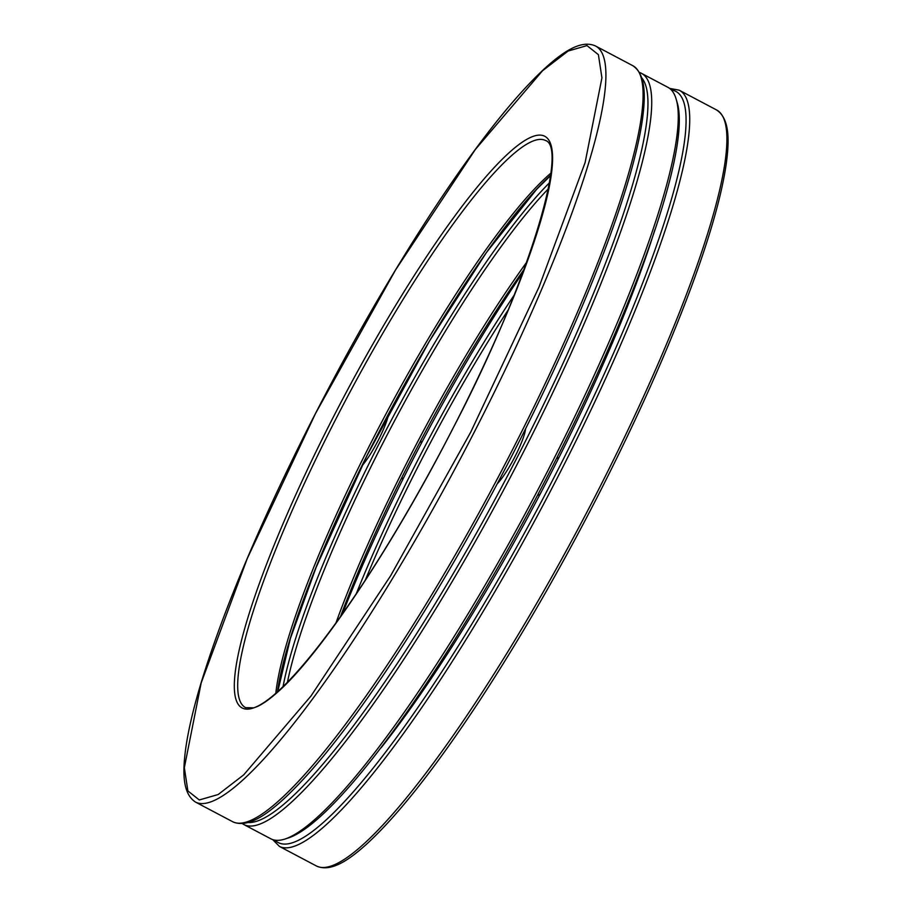 <?xml version="1.0" encoding="UTF-8"?>
<svg xmlns="http://www.w3.org/2000/svg" width="912" height="912" viewBox="0 0 912 912"><rect width="100%" height="100%" fill="white"/><g stroke="black" fill="none" stroke-linecap="round" stroke-linejoin="round"><path stroke-width="1.37" d="M381.148 747.737A398.179 68.514 -62.1 0 0 549.685 475.779A398.179 68.514 -62.1 0 0 654.839 229.778M522.895 272.574A350.276 60.272 -62.1 0 0 342.16 614.62M242.421 823.627A424.981 73.131 -62.1 0 0 244.108 824.687A424.981 73.131 -62.1 0 0 520.273 458.234A424.981 73.131 -62.1 0 0 641.193 73.199A424.981 73.131 -62.1 0 0 639.369 72.413M248.258 822.521A422.267 72.664 -62.1 0 0 517.412 456.923A422.267 72.664 -62.1 0 0 641.752 77.851M244.108 824.687L270.807 838.801A424.981 73.131 -62.1 0 0 285.148 838.994L288.694 837.843A422.267 72.664 -62.1 0 0 548.842 473.533A422.267 72.664 -62.1 0 0 677.183 102.634L676.134 99.055A424.981 73.131 -62.1 0 0 667.892 87.313L641.193 73.199M285.148 838.994A424.981 73.131 -62.1 0 0 546.972 472.348A424.981 73.131 -62.1 0 0 676.134 99.055M524.081 269.393A326.188 56.134 -62.1 0 0 340.199 617.39M526.737 262.132A323.475 55.666 -62.1 0 0 335.696 623.671M548.306 188.887A323.475 55.666 -62.1 0 0 287.337 682.769M549.446 182.81A326.188 56.134 -62.1 0 0 390.655 421.469A326.188 56.134 -62.1 0 0 282.959 687.124M361.813 466.066A34.633 5.962 -62.1 0 0 388.729 413.535M497.268 483.77A34.633 5.962 -62.1 0 0 514.87 456.809A34.633 5.962 -62.1 0 0 525.586 428.811M510.8 453.025A427.694 73.598 -62.1 0 0 632.495 65.527C646.015 74.043 645.559 96.387 642.458 119.255C638.024 150.434 626.396 191.52 607.574 242.501C583.463 307.287 551.851 377.853 512.715 454.21C475.152 527.125 436.495 594.031 396.743 654.919C352.363 722.498 314.412 770.777 282.868 799.79C265.711 815.237 247.517 828.199 232.868 821.826A427.694 73.598 -62.1 0 0 510.8 453.025M473.624 433.382A427.694 73.598 -62.1 0 0 595.319 45.885C580.659 39.512 562.465 52.474 545.319 67.921C513.775 96.923 475.813 145.213 431.433 212.792C389.732 276.701 349.387 346.913 310.388 423.442C260.342 522.473 224.021 608.566 201.449 681.709C193.561 707.735 188.328 729.942 185.74 748.307C182.651 770.948 182.069 793.6 195.692 802.184A427.694 73.598 -62.1 0 0 473.624 433.382M470.763 432.071L539.026 287.018L585.094 162.644L601.931 77.862L598.397 54.663L586.986 45.6L568.119 51.038L542.526 70.76L475.323 149.511L395.603 269.861L315.518 413.489L247.243 558.543L201.176 682.928L184.338 767.699L187.872 790.909L199.295 799.961L218.162 794.534L243.755 774.812L310.958 696.061L390.667 575.711L470.763 432.071M452.215 429.848A323.475 55.666 -62.1 0 0 491.374 170.624A323.475 55.666 -62.1 0 0 235.82 667.88A323.475 55.666 -62.1 0 0 452.215 429.848M545.353 140.437A320.75 55.199 -62.1 0 0 346.697 398.248A320.75 55.199 -62.1 0 0 245.647 707.632L253.604 707.849C259.532 706.23 267.262 701.225 276.792 692.858C319.303 656.127 392.821 546.06 452.17 429.86C528.196 285.239 569.122 146.957 545.353 140.437M550.871 173.132A320.75 55.199 -62.1 0 0 383.884 417.89A320.75 55.199 -62.1 0 0 275.766 693.758M550.597 175.286A323.475 55.666 -62.1 0 0 385.833 418.927A323.475 55.666 -62.1 0 0 277.396 692.322M514.117 295.214A323.475 55.666 -62.1 0 0 355.919 594.613M507.984 310.274A320.75 55.199 -62.1 0 0 364.903 581.058M594.613 497.314A427.694 73.598 -62.1 0 0 716.308 109.816C729.839 118.332 729.372 140.676 726.283 163.544C721.837 194.723 710.209 235.809 691.387 286.79C667.288 351.576 635.664 422.153 596.539 498.499C558.965 571.414 520.319 638.32 480.567 699.208C436.187 766.787 398.225 815.077 366.681 844.079C349.535 859.526 331.341 872.488 316.681 866.115A427.694 73.598 -62.1 0 0 594.613 497.314M316.681 866.115L279.505 846.473A427.694 73.598 -62.1 0 0 557.437 477.671A427.694 73.598 -62.1 0 0 679.132 90.174L669.579 88.373M274.945 840.157A424.981 73.131 -62.1 0 0 554.576 476.36A424.981 73.131 -62.1 0 0 671.357 89.969M632.495 65.527L595.319 45.885M232.868 821.826L195.692 802.184M550.552 175.606L536.484 189.491L486.347 252.647L429.301 341.339L367.205 455.202L316.122 567.378L290.369 638.548L277.624 692.105M716.308 109.816L679.132 90.174M272.631 839.587L279.505 846.473M401.109 478.994A33.949 33.949 0 0 0 403.674 477.751M421.31 443.392A33.949 33.949 0 0 0 420.808 440.519M537.396 495.524A33.949 33.949 0 0 0 540.075 494.27M557.973 459.477A33.949 33.949 0 0 0 557.449 456.627"/></g></svg>
